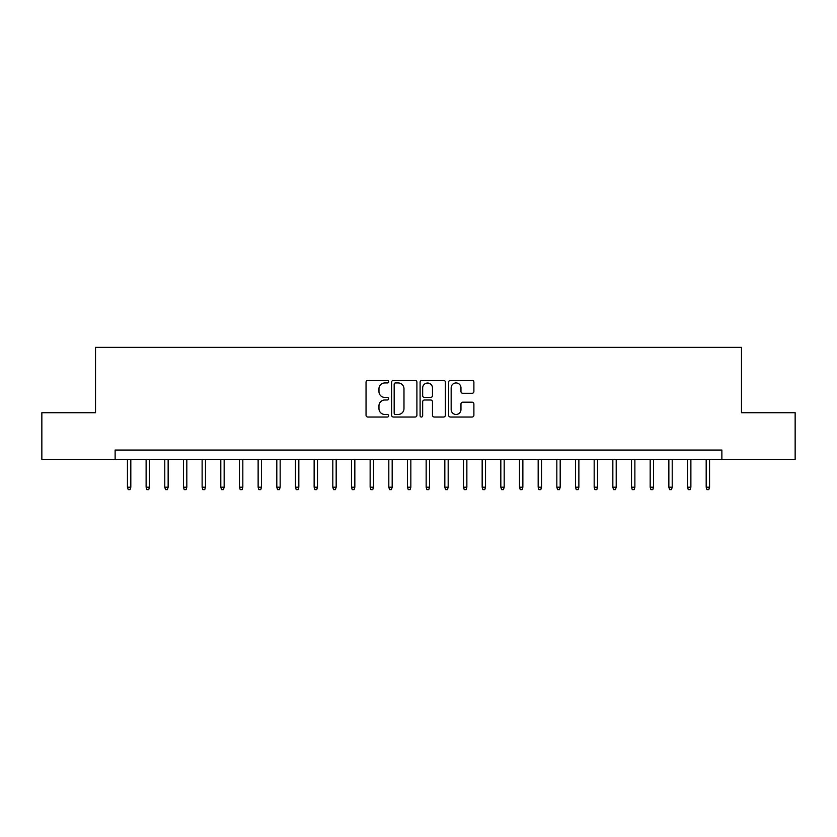 <?xml version="1.0" encoding="UTF-8"?>
<svg xmlns="http://www.w3.org/2000/svg" width="837" height="837" viewBox="0 0 837 837"><rect width="100%" height="100%" fill="white"/><g stroke="black" fill="none" stroke-linecap="round" stroke-linejoin="round"><path stroke-width="1.26" d="M388.63 381.672A1.287 1.287 0 0 0 387.343 380.385L367.872 380.385A1.831 1.831 0 0 0 366.041 382.216L366.041 415.204A1.831 1.831 0 0 0 367.872 417.035L387.343 417.035A1.287 1.287 0 0 0 388.63 415.748A1.287 1.287 0 0 0 387.343 414.472L384.832 414.472A5.859 5.859 0 0 1 378.962 408.602L378.962 405.861A5.859 5.859 0 0 1 384.832 399.992L387.343 399.992A1.287 1.287 0 0 0 388.63 398.715A1.287 1.287 0 0 0 387.343 397.429L384.832 397.429A5.859 5.859 0 0 1 378.962 391.559L378.962 388.818A5.859 5.859 0 0 1 384.832 382.948L387.343 382.948A1.287 1.287 0 0 0 388.63 381.672M472.058 393.306A1.831 1.831 0 0 0 473.888 391.475L473.888 382.216A1.831 1.831 0 0 0 472.058 380.385L450.432 380.385A1.831 1.831 0 0 0 448.601 382.216L448.601 415.204A1.831 1.831 0 0 0 450.432 417.035L472.058 417.035A1.831 1.831 0 0 0 473.888 415.204L473.888 404.02A1.831 1.831 0 0 0 472.058 402.189L462.798 402.189A1.831 1.831 0 0 0 460.967 404.02L460.967 409.565A4.907 4.907 0 0 1 456.071 414.472A4.907 4.907 0 0 1 451.164 409.565L451.164 387.855A4.907 4.907 0 0 1 456.071 382.948A4.907 4.907 0 0 1 460.967 387.855L460.967 391.475A1.831 1.831 0 0 0 462.798 393.306L472.058 393.306M115.129 459.387L41.85 459.387L41.85 412.714L95.523 412.714L95.523 347.365L741.477 347.365L741.477 412.714L795.15 412.714L795.15 459.387L721.871 459.387L721.871 450.055L115.129 450.055L115.129 459.387L721.871 459.387M416.899 382.216A1.831 1.831 0 0 0 415.068 380.385L393.442 380.385A1.831 1.831 0 0 0 391.611 382.216L391.611 415.204A1.831 1.831 0 0 0 393.442 417.035L415.068 417.035A1.831 1.831 0 0 0 416.899 415.204L416.899 382.216M421.932 380.385L443.558 380.385A1.831 1.831 0 0 1 445.389 382.216L445.389 415.204A1.831 1.831 0 0 1 443.558 417.035L434.309 417.035A1.831 1.831 0 0 1 432.478 415.204L432.478 401.823A1.831 1.831 0 0 0 430.636 399.992L424.505 399.992A1.831 1.831 0 0 0 422.664 401.823L422.664 415.748A1.287 1.287 0 0 1 421.388 417.035A1.287 1.287 0 0 1 420.101 415.748L420.101 382.216A1.831 1.831 0 0 1 421.932 380.385M395.451 382.948A1.287 1.287 0 0 0 394.175 384.235L394.175 413.185A1.287 1.287 0 0 0 395.451 414.472L398.109 414.472A5.859 5.859 0 0 0 403.978 408.602L403.978 388.818A5.859 5.859 0 0 0 398.109 382.948L395.451 382.948M432.478 387.95A4.907 4.907 0 0 0 427.571 383.043A4.907 4.907 0 0 0 422.664 387.95L422.664 395.598A1.831 1.831 0 0 0 424.505 397.429L430.636 397.429A1.831 1.831 0 0 0 432.478 395.598L432.478 387.95M130.813 487.207L130.059 489.635L128.197 489.635L127.444 487.207L130.813 487.207L130.813 459.387M127.444 487.207L127.444 459.387M149.478 487.207L148.735 489.635L146.862 489.635L146.119 487.207L149.478 487.207L149.478 459.387M146.119 487.207L146.119 459.387M168.143 487.207L167.4 489.635L165.538 489.635L164.784 487.207L168.143 487.207L168.143 459.387M164.784 487.207L164.784 459.387M186.818 487.207L186.065 489.635L184.203 489.635L183.46 487.207L186.818 487.207L186.818 459.387M183.46 487.207L183.46 459.387M205.483 487.207L204.741 489.635L202.868 489.635L202.125 487.207L205.483 487.207L205.483 459.387M202.125 487.207L202.125 459.387M224.159 487.207L223.406 489.635L221.543 489.635L220.79 487.207L224.159 487.207L224.159 459.387M220.79 487.207L220.79 459.387M242.824 487.207L242.081 489.635L240.209 489.635L239.466 487.207L242.824 487.207L242.824 459.387M239.466 487.207L239.466 459.387M261.489 487.207L260.746 489.635L258.874 489.635L258.131 487.207L261.489 487.207L261.489 459.387M258.131 487.207L258.131 459.387M280.165 487.207L279.412 489.635L277.549 489.635L276.806 487.207L280.165 487.207L280.165 459.387M276.806 487.207L276.806 459.387M298.83 487.207L298.087 489.635L296.214 489.635L295.471 487.207L298.83 487.207L298.83 459.387M295.471 487.207L295.471 459.387M317.495 487.207L316.752 489.635L314.89 489.635L314.137 487.207L317.495 487.207L317.495 459.387M314.137 487.207L314.137 459.387M336.171 487.207L335.417 489.635L333.555 489.635L332.812 487.207L336.171 487.207L336.171 459.387M332.812 487.207L332.812 459.387M354.836 487.207L354.093 489.635L352.22 489.635L351.477 487.207L354.836 487.207L354.836 459.387M351.477 487.207L351.477 459.387M373.511 487.207L372.758 489.635L370.896 489.635L370.142 487.207L373.511 487.207L373.511 459.387M370.142 487.207L370.142 459.387M392.176 487.207L391.434 489.635L389.561 489.635L388.818 487.207L392.176 487.207L392.176 459.387M388.818 487.207L388.818 459.387M410.841 487.207L410.099 489.635L408.236 489.635L407.483 487.207L410.841 487.207L410.841 459.387M407.483 487.207L407.483 459.387M429.517 487.207L428.764 489.635L426.901 489.635L426.159 487.207L429.517 487.207L429.517 459.387M426.159 487.207L426.159 459.387M448.182 487.207L447.439 489.635L445.566 489.635L444.824 487.207L448.182 487.207L448.182 459.387M444.824 487.207L444.824 459.387M466.858 487.207L466.104 489.635L464.242 489.635L463.489 487.207L466.858 487.207L466.858 459.387M463.489 487.207L463.489 459.387M485.523 487.207L484.78 489.635L482.907 489.635L482.164 487.207L485.523 487.207L485.523 459.387M482.164 487.207L482.164 459.387M504.188 487.207L503.445 489.635L501.583 489.635L500.829 487.207L504.188 487.207L504.188 459.387M500.829 487.207L500.829 459.387M522.863 487.207L522.11 489.635L520.248 489.635L519.505 487.207L522.863 487.207L522.863 459.387M519.505 487.207L519.505 459.387M541.529 487.207L540.786 489.635L538.913 489.635L538.17 487.207L541.529 487.207L541.529 459.387M538.17 487.207L538.17 459.387M560.194 487.207L559.451 489.635L557.588 489.635L556.835 487.207L560.194 487.207L560.194 459.387M556.835 487.207L556.835 459.387M578.869 487.207L578.126 489.635L576.254 489.635L575.511 487.207L578.869 487.207L578.869 459.387M575.511 487.207L575.511 459.387M597.534 487.207L596.791 489.635L594.919 489.635L594.176 487.207L597.534 487.207L597.534 459.387M594.176 487.207L594.176 459.387M616.21 487.207L615.457 489.635L613.594 489.635L612.841 487.207L616.21 487.207L616.21 459.387M612.841 487.207L612.841 459.387M634.875 487.207L634.132 489.635L632.259 489.635L631.516 487.207L634.875 487.207L634.875 459.387M631.516 487.207L631.516 459.387M653.54 487.207L652.797 489.635L650.935 489.635L650.182 487.207L653.54 487.207L653.54 459.387M650.182 487.207L650.182 459.387M672.216 487.207L671.462 489.635L669.6 489.635L668.857 487.207L672.216 487.207L672.216 459.387M668.857 487.207L668.857 459.387M690.881 487.207L690.138 489.635L688.265 489.635L687.522 487.207L690.881 487.207L690.881 459.387M687.522 487.207L687.522 459.387M709.556 487.207L708.803 489.635L706.941 489.635L706.187 487.207L709.556 487.207L709.556 459.387M706.187 487.207L706.187 459.387"/></g></svg>
